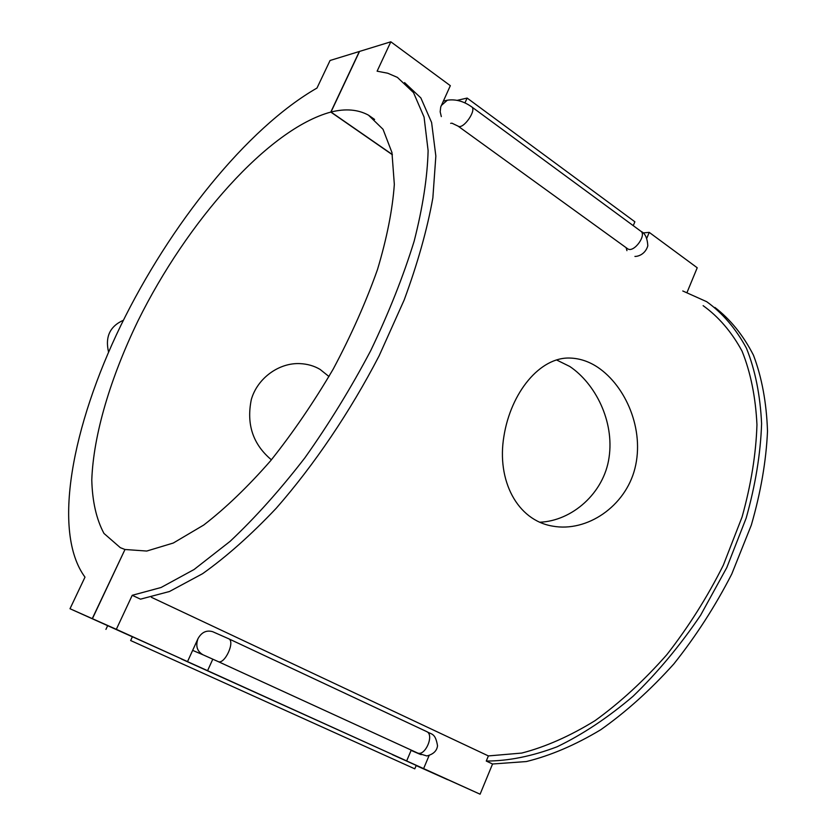 <?xml version="1.0" encoding="UTF-8"?>
<svg xmlns="http://www.w3.org/2000/svg" width="836" height="836" viewBox="0 0 836 836"><rect width="100%" height="100%" fill="white"/><g stroke="black" fill="none" stroke-linecap="round" stroke-linejoin="round"><path stroke-width="1.25" d="M597.824 367.338C625.652 386.096 644.786 429.464 634.921 468.463C625.391 506.323 587.144 532.428 552.69 526.137C517.097 520.295 496.542 480.219 503.889 436.444C510.817 392.46 540.077 356.7 570.183 358.059C579.891 358.425 589.108 361.528 597.824 367.338M539.628 522.228C572.075 521.047 603.989 493.052 609.036 457.637C614.523 421.323 595.347 383.651 569.797 366.481L556.473 359.908M271.397 459.821C252.942 444.355 246.254 424.26 251.322 399.524C257.446 378.039 279.172 362.552 300.009 363.618C307.481 363.974 314.158 365.896 320.052 369.387L328.987 376.534M682.772 290.97L706.723 301.712C722.617 313.145 735.858 328.652 746.464 348.236C755.211 370.066 760.258 395.209 761.596 423.653C760.582 453.614 755.441 485.12 746.151 518.163L726.797 567.581L700.589 615.265C680.138 645.465 657.629 672.468 633.071 696.263C607.887 717.675 582.546 734.53 557.037 746.809C531.989 756.287 508.392 761.032 486.27 761.053L492.55 764L526.325 761.554C550.422 755.66 575.22 745.064 600.729 729.755C626.185 711.802 650.554 689.857 673.847 663.93C695.991 636.112 715.292 606.142 731.772 574.018L751.313 525.123C760.781 492.362 766.184 461.023 767.511 431.104C766.518 402.628 761.847 377.339 753.487 355.237C743.277 335.32 730.413 319.383 714.885 307.429M486.27 761.053L488.391 755.922L521.748 753.069C545.532 746.914 569.985 736.098 595.107 720.611C620.145 702.522 644.075 680.525 666.888 654.619C688.53 626.885 707.329 597.103 723.286 565.272L742.075 516.993C751.062 484.723 756.026 453.969 756.956 424.719C755.598 396.954 750.623 372.407 742.044 351.099C731.657 331.976 718.678 316.823 703.118 305.662M488.391 755.922L151.452 597.322M404.572 82.597L420.863 97.937L431.606 122.505L435.849 156.081L432.86 197.902C427.206 229.451 417.634 263.486 404.154 300.03L379.157 355.76C350.065 411.897 314.169 464.952 276.308 508.173C250.988 534.956 226.42 556.786 202.594 573.684L169.457 591.512L140.49 599.161L132.224 595.295L161.045 587.509L194.067 569.515L230.119 541.331C255.22 517.714 280.144 489.865 304.9 457.804C328.976 423.862 350.921 388.134 370.724 350.618C388.771 312.936 403.245 276.465 414.154 241.176C422.755 207.412 427.415 177.232 428.116 150.637L424.071 117.092L413.506 92.608L397.393 77.382L387.726 73.223L377.109 71.185L390.83 41.8L359.532 51.424L330.993 112.034C345.456 108.398 357.954 109.443 368.488 115.159L383.034 129.298L391.948 152.507L394.331 184.401C392.533 209.648 386.922 238.03 377.496 269.526C365.917 302.183 351.172 335.351 333.25 369.021C313.876 402.085 292.976 432.703 270.54 460.845C247.811 486.803 225.542 508.204 203.723 525.039L173.303 543.024L146.749 551.049L124.992 549.492L92.409 618.692L116.329 629.32L132.224 595.295M92.409 618.692L187.525 661.589L116.329 629.32M187.525 661.589L197.996 638.652C201.549 632.277 206.419 629.947 212.584 631.661L228.573 638.714C235.606 641.222 224.55 665.184 218.018 661.516L417.31 752.881C425.012 757.029 434.73 734.635 426.6 731.552C431.794 734.666 435.337 732.869 437.531 745.785C436.873 750.927 433.299 754.312 426.809 755.943L418.418 753.393M429.077 755.598L423.612 768.597L392.481 754.574M492.55 764L480.094 794.2L423.612 768.597M392.387 154.754L330.805 112.076L359.344 51.487L330.063 60.485L316.99 88.041C246.599 128.514 169.854 224.988 120.823 325.507C72.189 425.733 51.644 531.832 84.99 577.143L70.005 608.733L92.263 618.63L124.982 549.513M130.646 640.533L414.781 768.838L130.646 640.533L132.381 636.802L70.005 608.733M642.863 232.92L649.248 232.387L697.224 267.771L687.077 292.349M649.248 232.387L646.813 238.176M626.948 250.654L626.133 247.696M451.325 123.268L450.646 123.331M441.324 116.591L440.175 111.794L440.729 106.966L450.332 85.68L390.83 41.8M414.781 768.838L416.224 765.442L447.647 779.685L416.161 765.588M105.932 629.383L107.625 625.788M132.381 636.802L92.263 618.63M108.576 352.134C104.981 336.887 109.924 326.259 123.394 320.261M212.814 659.144L207.579 670.681L181.318 658.831M181.266 658.956L406.662 760.917L207.579 670.681M406.662 760.917L411.239 750.101M392.439 754.668L480.094 794.2M457.219 100.341L467.136 98.073L464.931 102.922M633.249 225.657L634.879 221.791L467.136 98.073M330.993 112.034L392.345 154.545M124.836 549.44L120.321 547.674L103.967 533.431C96.412 519.334 92.347 501.506 91.782 479.958C93.423 434.511 110.624 377.37 138.076 320.69C186.94 221.812 268.189 129.026 330.805 112.076M192.646 650.377L203.033 654.807C197.097 651.401 195.415 646.019 197.996 638.652M443.268 101.146L447.354 100.205L441.283 105.514M471.797 106.945L640.554 231.029C647.336 234.623 633.824 253.277 627.69 248.814L627.313 248.543M447.354 100.205C455.505 98.993 463.541 101.156 471.462 106.705C477.346 109.526 463.259 129.925 458.065 126.131L457.762 125.912M411.113 750.404L419.797 754.177M417.31 752.881L421.125 754.668L418.982 753.246M426.6 731.552L228.573 638.714M203.033 654.807L218.018 661.516M634.921 256.412C637.011 256.621 645.058 255.043 647.827 245.836C647.336 238.009 645.047 233.171 640.951 231.321M451.931 123.174L458.065 126.131L627.711 248.825M374.601 119.454L368.488 115.159"/></g></svg>
